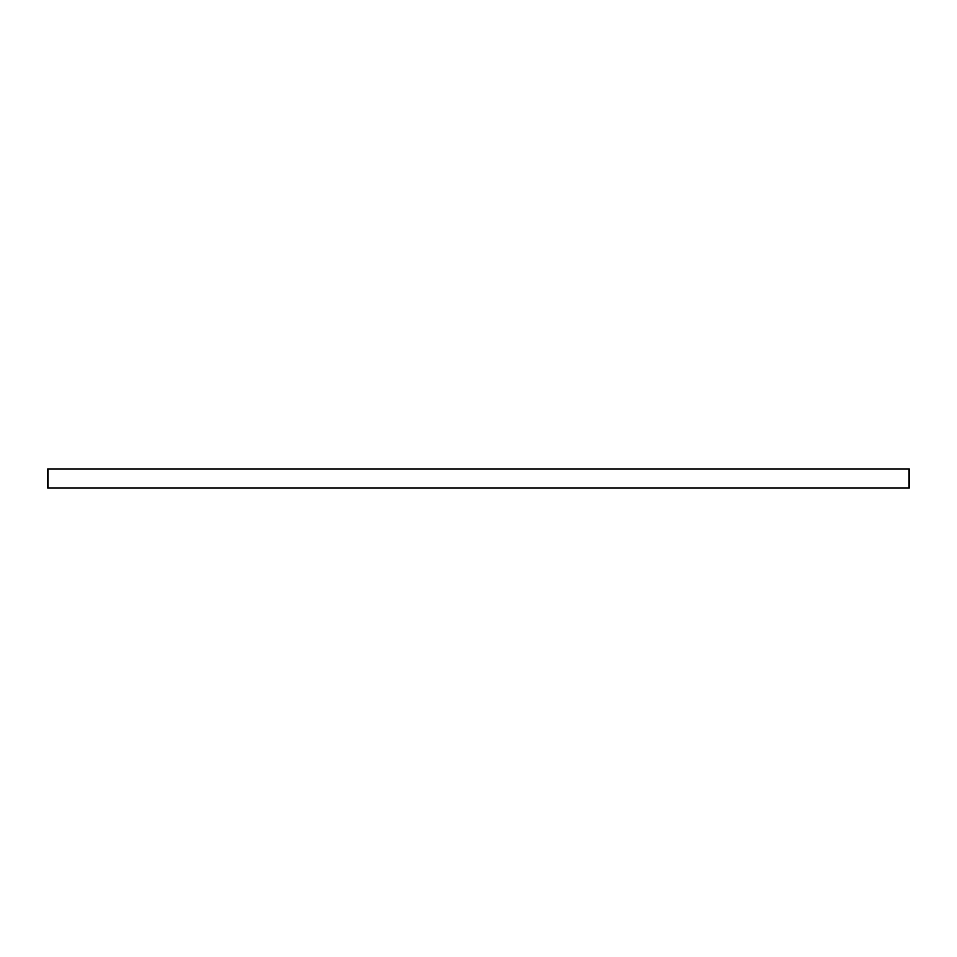 <?xml version="1.0" encoding="UTF-8"?>
<svg xmlns="http://www.w3.org/2000/svg" width="957" height="957" viewBox="0 0 957 957"><rect width="100%" height="100%" fill="white"/><g stroke="black" fill="none" stroke-linecap="round" stroke-linejoin="round"><path stroke-width="1.44" d="M909.15 488.07L909.15 468.93L47.85 468.93L47.85 488.07L909.15 488.07"/></g></svg>

